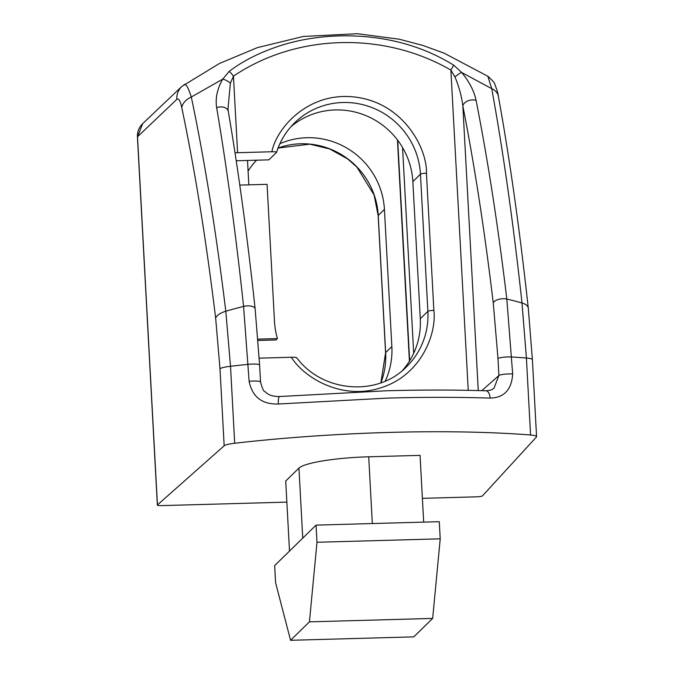 <?xml version="1.0" encoding="UTF-8"?>
<svg xmlns="http://www.w3.org/2000/svg" width="674" height="674" viewBox="0 0 674 674"><rect width="100%" height="100%" fill="white"/><g stroke="black" fill="none" stroke-linecap="round" stroke-linejoin="round"><path stroke-width="1.01" d="M385.267 381.08A74.696 72.75 45.7 0 0 391.855 346.554L384.424 209.395A74.696 72.75 45.7 0 0 306.83 137.723A74.696 72.75 45.7 0 0 279.878 143.714M290.991 126.661A74.696 72.75 -134.3 0 1 335.264 109.929A74.696 72.75 -134.3 0 1 412.859 181.601L420.29 318.76A74.696 72.75 -134.3 0 1 402.563 370.363M286.863 502.122L161.726 505.61A5.215 0.792 -3.1 0 1 157.362 505.07A5.215 0.792 -3.1 0 1 157.446 504.919L224.164 445.784A17.372 2.637 -3.1 0 1 234.687 443.256A287.351 43.583 -3.1 0 1 389.488 432.422A287.351 43.583 -3.1 0 1 530.573 435A17.372 2.637 -3.1 0 1 536.571 436.659A17.372 2.637 -3.1 0 1 536.386 437.072L482.474 495.853A5.215 0.792 -3.1 0 1 476.484 496.831L422.387 498.347M536.571 436.659L532.401 359.68L528.281 308.128A17.372 7.852 173.8 0 0 521.996 302.971A287.351 128.793 173.5 0 0 506.814 299.062L512.67 373.969C511.667 389.69 504.16 397.736 490.133 398.098C457.975 397.087 423.811 397.087 387.634 398.098L278.337 404.012C262.051 404.501 252.312 396.935 249.11 381.316L243.584 306.409A287.351 128.793 173.5 0 0 225.798 311.228C216.084 231.704 204.584 160.302 191.306 97.022L222.732 79.136L229.194 71.385C243.162 60.719 260.526 52.041 281.285 45.36C299.349 39.682 318.659 36.531 339.224 35.899C379.487 34.854 419.169 43.802 453.627 65.125L461.665 72.472L491.734 88.648A17.372 12.065 -10.3 0 1 498.33 96.163L498.33 96.163C498.196 93.871 497.008 89.895 494.767 84.233C494.91 83.188 492.601 80.526 487.824 76.246L491.734 88.648C503.276 151.962 513.361 223.397 521.996 302.971L526.402 358.02L530.573 435M423.676 522.123L420.062 455.363L368.712 456.795A60.803 9.217 176.9 0 0 298.953 468.101L285.717 481.034L289.508 551.071M461.656 72.48A8.686 2.393 139.2 0 0 454.975 76.971C459.002 86.55 461.623 96.239 462.853 106.02C474.496 165.256 484.631 230.887 493.25 302.921A8.686 3.867 173.2 0 1 506.814 299.062C498.128 226.422 487.883 160.201 476.08 100.401C474.159 91.108 469.357 81.798 461.665 72.472M224.164 445.784L219.994 368.796L215.655 318.204C206.177 240.104 194.879 169.89 181.761 107.562A17.372 12.006 168.2 0 1 191.306 97.022C188.147 87.19 185.695 83.087 183.951 84.713M487.833 76.255L444.124 53.153L422.893 45.453L399.303 39.218L357.372 33.7L303.367 36.447L257.417 47.618L219.505 63.449L181.887 86.382A17.372 16.833 -133.5 0 0 176.782 99.407L137.513 136.763L142.627 123.721C139.004 127.268 137.269 131.674 137.429 136.915L157.362 505.07M278.337 404.012A8.686 1.82 -94.6 0 1 279.533 396.539C268.328 396.497 266.297 392.352 265.067 391.712C263.787 391.771 262.27 388.519 260.526 381.956A8.686 1.314 -3.1 0 1 260.434 382.158M490.133 398.098A8.686 4.533 -88.2 0 0 485.903 390.785L485.903 390.785C454.942 389.808 421.638 389.808 385.983 390.794L279.533 396.539M512.67 373.969A8.686 1.314 176.9 0 0 508.845 373.918A8.686 1.314 176.9 0 0 498.903 375.511L494.042 388.081C491.826 389.1 493.688 390.002 485.903 390.785M478.262 390.566L462.853 106.02A8.686 5.78 -11.1 0 1 476.08 100.401M236.262 160.766L268.892 159.856L276.551 152.341C280.157 140.984 286.189 131.135 294.648 122.803A74.696 72.75 -134.3 0 1 342.864 102.499A74.696 72.75 -134.3 0 1 420.458 174.17L412.859 181.601M256.482 160.201A74.696 72.75 45.7 0 0 248.091 171.086M440.215 538.829L439.288 521.684L316.047 525.122L274.663 565.587L275.59 582.732L290.57 640.3L413.802 636.863L432.666 618.42L440.215 538.829L316.982 542.267L309.433 621.858L290.57 640.3M249.11 381.316A8.686 1.314 -3.1 0 1 253.256 381.046A8.686 1.314 -3.1 0 1 260.526 381.956L259.6 364.979A8.686 1.314 -3.1 0 0 252.337 364.078A8.686 1.314 -3.1 0 0 248.192 364.339A287.351 43.583 -3.1 0 0 230.516 366.268L225.798 311.228A17.372 7.818 -6.9 0 0 215.655 318.204M230.382 83.231A8.686 4.01 -148.7 0 0 222.732 79.136C217.23 88.825 215.2 98.328 216.649 107.638A8.686 5.813 170.3 0 1 228.292 111.362L227.997 108.683L230.382 83.231L233.448 76.17A8.686 1.946 -125.4 0 0 229.194 71.385M216.649 107.638C226.784 167.481 235.757 233.735 243.584 306.409A8.686 3.875 -6.1 0 1 255.143 308.894L259.6 364.979M453.627 65.125A8.686 0.497 121.3 0 1 450.881 70.104L454.975 76.971M259.212 358.155L291.362 357.262C304.218 378.013 342.476 400.836 381.543 387.567C420.854 375.039 436.777 334.38 433.871 310.36L426.44 173.201C427.333 149.03 404.215 103.796 356.512 97.25C308.818 90.56 276.382 128.085 271.883 151.751L237.593 152.712A8.686 1.314 -3.1 0 1 235.032 152.72M296.728 357.911C296.636 357.397 294.85 357.178 291.362 357.262M276.492 152.425C276.618 151.928 275.076 151.701 271.883 151.751M316.047 525.122L316.982 542.267M257.915 339.123L277.444 338.575L276.037 339.957L258.016 340.454M432.666 618.42L309.433 621.858M277.444 338.575A74.696 72.75 -134.3 0 1 274.495 321.49L267.064 184.331L239.809 185.089M380.903 382.807A74.696 72.75 45.7 0 0 385.654 352.612A5.215 0.792 176.9 0 0 385.587 352.755L378.156 215.587L374.095 195.022L356.959 167.16L347.565 158.879L329.603 148.92L309.754 144.169L278.042 148.061M391.855 346.554L385.654 352.612L378.232 215.453A74.696 72.75 45.7 0 0 300.638 143.781A74.696 72.75 45.7 0 0 278.05 148.036M420.29 318.76L427.889 311.329A74.696 72.75 -134.3 0 1 406.506 366.799C377.533 396.986 322.223 392.437 296.754 357.734M532.401 359.68A17.372 2.637 176.9 0 0 526.402 358.02A287.351 43.583 176.9 0 0 511.743 356.993A8.686 1.314 176.9 0 0 507.926 356.942A8.686 1.314 176.9 0 0 497.985 358.534L498.903 375.511L481.809 390.659M384.424 209.395L378.232 215.453A5.215 0.792 176.9 0 0 378.156 215.587M219.994 368.796A17.372 2.637 176.9 0 1 230.516 366.268L234.687 443.256M298.953 468.101L302.744 538.13M372.326 523.555L368.712 456.795M176.782 99.407C178.585 97.882 180.244 100.603 181.761 107.562M137.429 136.915A5.215 0.792 176.9 0 1 137.513 136.763L157.446 504.919M493.25 302.921L497.985 358.534M256.735 160.193A74.696 72.75 45.7 0 0 255.606 161.153L256.743 160.193M237.593 152.712L233.448 76.17C296.13 33.742 383.683 31.156 450.881 70.104L468.228 390.339M433.871 310.36A5.215 0.792 176.9 0 0 427.889 311.329L420.458 174.17A5.215 0.792 176.9 0 1 426.44 173.201M276.542 152.257A74.696 72.75 -134.3 0 1 294.648 122.803M402.555 147.539L413.693 353.294M409.657 360.792L397.711 140.285M528.281 308.128C519.629 228.975 509.645 158.323 498.33 96.163M380.877 382.824L385.587 352.755M181.887 86.382L142.627 123.721M228.292 111.362C238.428 170.876 247.383 236.726 255.143 308.894M409.421 361.171L397.441 139.922M248.832 184.836L247.51 160.454"/></g></svg>
